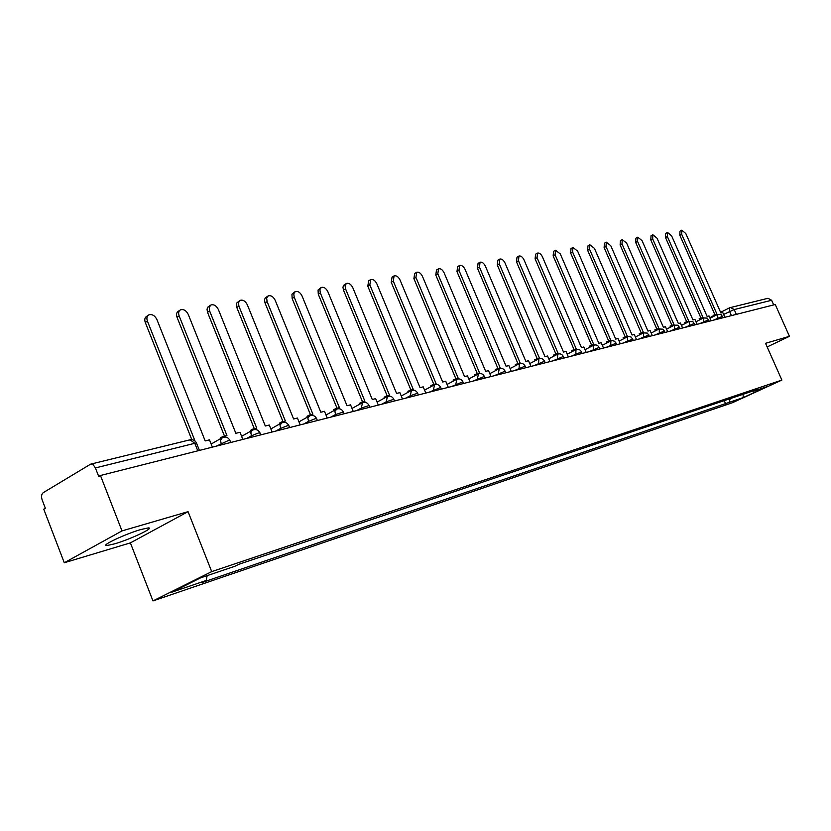 <?xml version="1.0" encoding="UTF-8"?>
<svg xmlns="http://www.w3.org/2000/svg" width="831" height="831" viewBox="0 0 831 831"><rect width="100%" height="100%" fill="white"/><g stroke="black" fill="none" stroke-linecap="round" stroke-linejoin="round"><path stroke-width="1.25" d="M140.917 529.513C125.263 533.959 99.616 546.092 106.981 545.531L114.668 543.838C130.28 539.329 155.262 527.529 148.271 527.924L140.917 529.513M122.001 530.916L64.278 562.753L130.384 542.882L152.966 600.917L732.527 402.682L781.878 380.079L211.708 571.614L188.066 511.657L122.001 530.916L100.458 475.498L775.25 304.52L789.45 336.326L765.538 343.307L781.878 380.079M64.278 562.753L43.752 509.185L45.341 508.229L42.152 499.919C41.103 496.554 41.477 494.123 43.285 492.638L90.621 464.155L190.102 439.796L194.797 443.297L95.409 467.936L93.301 464.913L90.621 464.155M736.339 314.378L734.209 309.568L730.48 307.47L729.701 307.75L768 298.287L771.625 300.282L734.209 309.568L723.614 314.419M773.692 304.915L771.625 300.282M767.148 346.932L789.45 336.326M95.409 467.936L98.744 476.516L100.458 475.498M207.148 575.634L206.192 580.485L171.768 592.202L200.52 577.877L234.882 566.275L238.975 564.249L756.906 389.625L753.447 391.214L767.439 386.488L743.246 397.571L729.057 402.412L730.21 398.631M206.192 580.485L202.255 582.427L729.057 402.412M152.966 600.917L211.708 571.614M130.384 542.882L188.066 511.657M724.237 400.646L725.692 403.949M752.917 390.975L753.447 391.214M743.039 394.299L743.246 397.571M212.383 447.14L209.485 439.848L205.184 440.918L156.893 319.52C154.836 315.551 152.187 313.983 148.946 314.814C146.91 315.998 146.401 318.086 147.399 321.067L145.3 322.48C144.303 319.499 144.812 317.411 146.848 316.227L148.063 315.406M147.399 321.067L195.036 441.053M145.3 322.48L191.805 439.661M242.839 439.422L239.982 432.286L235.859 433.315L188.253 314.419C186.248 310.545 183.693 309.007 180.576 309.786C178.623 310.929 178.146 312.975 179.143 315.905L177.045 317.297C176.047 314.357 176.536 312.321 178.488 311.178L179.776 310.327M179.143 315.905L226.936 435.517L222.739 436.566L220.558 437.812L220.828 438.498M223.04 437.314L222.739 436.566M177.045 317.297L224.505 436.13M272.09 432.016L269.275 425.025L265.307 426.002L218.376 309.527C216.424 305.735 213.951 304.219 210.97 304.956L209.204 307.283L209.62 310.95L207.521 312.311L207.033 309.132L207.885 307.075L210.233 305.444M209.62 310.95L256.748 428.131L252.707 429.128L250.536 430.365L250.827 431.102M253.019 429.897L252.707 429.128M207.521 312.311L254.317 428.734M300.199 424.89L297.425 418.035L293.613 418.98L247.337 304.821C245.425 301.113 243.036 299.617 240.169 300.323L238.487 302.588L238.913 306.182L236.825 307.532L236.679 303.086L239.505 300.749M238.913 306.182L285.376 421.026L281.501 421.992L279.33 423.208L279.652 423.987M281.813 422.782L281.501 421.992M236.825 307.532L282.966 421.629M327.237 418.035L324.495 411.324L320.828 412.228L275.196 300.292C273.326 296.667 271.02 295.182 268.268 295.857L266.647 298.069L267.094 301.601L265.016 302.931L264.497 299.856L265.276 297.882L267.655 296.252M267.094 301.601L312.913 414.202L309.184 415.126L307.023 416.331L307.356 417.152M309.516 415.936L309.184 415.126M265.016 302.931L310.514 414.794M353.268 411.449L350.557 404.853L347.026 405.736L302.027 295.929C300.199 292.377 297.955 290.923 295.317 291.556L293.759 293.717L294.216 297.197L292.148 298.506L291.941 294.216L294.745 291.91M294.216 297.197L339.401 407.626L335.817 408.52L333.667 409.704L334.02 410.556M336.16 409.361L335.817 408.52M292.148 298.506L337.022 408.218M378.334 405.092L375.664 398.631L372.267 399.472L327.871 291.723C326.084 288.253 323.913 286.82 321.368 287.422L319.873 289.531L320.351 292.948L318.283 294.236L318.055 290.019L320.849 287.744M320.351 292.948L364.923 401.3L359.324 403.326L359.688 404.219M361.828 403.045L361.454 402.152M318.283 294.236L362.545 401.882M402.495 398.973L399.867 392.627L396.584 393.437L352.791 287.671C351.035 284.275 348.937 282.852 346.485 283.423L345.052 285.49L345.54 288.856L343.483 290.123L342.943 287.194L343.608 285.345L346.008 283.724M345.54 288.856L389.5 395.192L384.047 397.187L384.421 398.101M386.55 396.938L386.166 396.023M343.483 290.123L387.142 395.785M425.804 393.063L423.208 386.841L420.039 387.62L376.827 283.766C375.113 280.431 373.077 279.039 370.709 279.58L369.837 284.898L367.79 286.155L368.673 280.826L370.273 279.85M369.837 284.898L413.215 389.313L407.886 391.256L408.27 392.19M410.389 391.048L409.995 390.113M367.79 286.155L410.867 389.895M448.304 387.36L445.738 381.252L442.684 382.011L400.043 279.995C398.361 276.723 396.377 275.341 394.102 275.861L393.281 281.086L391.245 282.322L392.066 277.097L393.686 276.11M393.281 281.086L436.088 383.642L430.884 385.542L431.279 386.498M433.387 385.366L432.982 384.41M391.245 282.322L433.761 384.223M470.024 381.865L467.5 375.851L464.539 376.588L422.46 276.349C420.808 273.139 418.886 271.779 416.684 272.277L415.926 277.409L413.9 278.624L414.659 273.492L416.31 272.506M415.926 277.409L458.172 378.167L453.092 380.027L453.497 380.993M455.585 379.881L455.18 378.905M413.9 278.624L455.866 378.739M491.017 376.536L488.524 370.636L485.668 371.343L444.128 272.828C442.508 269.68 440.638 268.34 438.519 268.808L437.812 273.846L435.797 275.051L436.504 270.002L438.166 269.015M437.812 273.846L479.518 372.87L474.543 374.698L474.958 375.685M477.036 374.573L476.62 373.586M435.797 275.051L477.212 373.441M511.314 371.395L508.852 365.588L506.089 366.274L465.08 269.421C463.49 266.325 461.672 265.006 459.626 265.453L458.972 270.407L456.977 271.592L457.621 266.637L459.294 265.65M458.972 270.407L500.137 367.749L495.276 369.535L495.702 370.543M497.759 369.452L497.343 368.445M456.977 271.592L497.862 368.32M530.957 366.419L528.526 360.716L525.857 361.371L485.356 266.117C483.798 263.084 482.032 261.786 480.048 262.212L479.445 267.083L477.461 268.247L478.054 263.375L479.736 262.388M479.445 267.083L520.092 362.804L515.334 364.56L515.76 365.567M517.817 364.487L517.381 363.479M477.461 268.247L517.827 363.365M549.966 361.61L547.567 355.99L544.98 356.634L504.988 262.928C503.461 259.947 501.737 258.67 499.815 259.075L499.265 263.863L497.291 265.006L497.842 260.228L499.535 259.23M499.265 263.863L539.402 358.016L534.738 359.73L535.174 360.747M537.21 359.688L536.774 358.67M497.291 265.006L537.148 358.577M568.373 356.946L566.004 351.42L563.501 352.043L524.008 259.833C522.502 256.914 520.819 255.647 518.96 256.031L518.461 260.737L516.498 261.869L516.996 257.163L518.7 256.177M518.461 260.737L558.1 353.372L553.529 355.066L553.976 356.084M555.991 355.034L555.555 354.006M516.498 261.869L555.866 353.933M586.208 352.427L583.871 346.984L581.44 347.587L542.435 256.841C540.95 253.964 539.319 252.717 537.512 253.081L537.055 257.714L535.102 258.836L535.559 254.203L537.273 253.226M537.055 257.714L576.205 348.885L571.738 350.537L572.175 351.565M574.19 350.526L573.743 349.498M535.102 258.836L573.992 349.435M603.503 348.044L601.187 342.684L598.839 343.276L560.302 253.933L555.503 250.224L555.087 254.785L553.145 255.886L553.56 251.336L555.274 250.36M555.087 254.785L593.76 344.533L589.376 346.153L589.823 347.192M591.817 346.163L591.371 345.125M553.145 255.886L591.558 345.073M620.269 343.795L617.994 338.518L615.709 339.09L577.628 251.118L572.954 247.451L572.569 251.938L570.648 253.029L571.022 248.552L572.736 247.576M572.569 251.938L610.785 340.305L606.485 341.905L606.942 342.943M608.915 341.925L608.469 340.887M570.648 253.029L608.604 340.845M636.546 339.671L634.292 334.478L632.069 335.028L594.445 248.386L589.875 244.771L589.543 249.186L587.631 250.256L587.964 245.851L589.678 244.875M589.543 249.186L627.301 336.212L623.084 337.781L623.541 338.819M625.504 337.812L625.047 336.773M587.631 250.256L625.13 336.752M652.345 335.662L650.112 330.551L647.962 331.091L610.785 245.727L606.318 242.153L606.017 246.506L604.116 247.565L604.417 243.223L606.131 242.257M606.017 246.506L643.329 332.234L639.195 333.771L639.641 334.82M641.594 333.823L604.116 247.565M667.688 331.777L665.486 326.739L663.387 327.258L626.647 243.151L622.284 239.619L622.014 243.899L620.123 244.958L620.393 240.678L622.107 239.723M622.014 243.899L658.89 328.38L654.838 329.886L655.285 330.925M657.228 329.949L620.123 244.958M682.594 328.006L680.412 323.03L678.387 323.539L642.062 240.647L637.793 237.157L637.554 241.374L635.684 242.413L635.923 238.196L637.626 237.251M637.554 241.374L674.003 324.63L670.025 326.105L670.482 327.154M672.404 326.178L671.947 325.139M635.684 242.413L671.895 325.16M697.084 324.329L694.934 319.436L692.95 319.925L657.041 238.206L652.875 234.768L652.667 238.923L650.808 239.951L651.016 235.796L652.719 234.851M652.667 238.923L688.702 320.984L684.796 322.438L685.253 323.488M687.154 322.521L686.697 321.472M650.808 239.951L686.614 321.524M711.17 320.756L709.04 315.936L707.119 316.414L671.614 235.838L667.532 232.431L667.355 236.534L665.506 237.541L665.693 233.449L667.386 232.514M667.355 236.534L702.984 317.442L699.141 318.875L699.609 319.914M701.499 318.959L701.042 317.92M665.506 237.541L700.917 317.982M724.881 317.286L722.773 312.529L720.903 312.996L685.793 233.532L681.804 230.166L681.649 234.207L679.81 235.215L679.966 231.174L681.659 230.249M681.649 234.207L716.883 313.993L713.102 315.406L713.569 316.445M715.449 315.5L714.992 314.461M679.81 235.215L714.826 314.544M722.586 316.31L713.424 320.184M717.807 319.083L717.704 314.388M708.666 319.821L699.38 323.747M703.795 322.625L703.722 317.868M694.342 323.425L684.931 327.404M689.387 326.282L689.346 321.441M679.613 327.144L670.077 331.174M674.564 330.032L674.543 325.129M664.457 330.967L654.776 335.049M659.295 333.906L659.315 328.91M648.845 334.903L639.029 339.038M643.589 337.885L643.641 332.805M632.765 338.955L622.803 343.151M627.395 341.988L627.488 336.825M616.197 343.141L606.09 347.389M610.712 346.215L610.847 340.959M599.109 347.451L588.847 351.752M593.511 350.568L593.687 345.229M581.492 351.897L571.074 356.26M575.769 355.066L575.987 349.633M563.304 356.489L552.719 360.903M557.456 359.709L557.726 354.172M544.534 361.225L533.772 365.713M538.54 364.497L538.862 358.867M525.13 366.118L514.202 370.668M519.001 369.452L519.375 363.708M505.082 371.177L493.967 375.799M498.808 374.573L498.351 373.483L499.244 368.715M484.348 376.412L473.047 381.097M477.918 379.86L477.451 378.759L478.407 373.898M462.898 381.834L451.389 386.581M456.292 385.335L455.824 384.223L456.863 379.258M440.679 387.443L428.973 392.263M433.907 391.006L433.439 389.874L434.54 384.805M417.661 393.26L410.234 395.722L405.746 398.142M410.711 396.886L410.234 395.722L411.418 390.549M393.801 399.285L386.176 401.799L381.668 404.25M386.664 402.983L386.176 401.799L387.454 396.512M369.057 405.538L361.215 408.094L356.686 410.576M361.714 409.299L361.215 408.094L362.586 402.692M343.359 412.031L335.309 414.638L330.748 417.152M335.807 415.864L334.893 411.314L336.773 409.112M316.673 418.772L315.25 418.679L308.384 421.431L303.803 423.976M308.893 422.688L307.917 418.492L308.436 416.892L309.963 415.78M288.928 425.784L287.422 425.69L280.4 428.495L275.799 431.071M280.909 429.772L280.005 425.046L282.083 422.719M260.061 433.076L258.451 432.982L251.274 435.849L246.662 438.456M251.793 437.158L250.817 432.785L251.658 430.79L253.081 429.928M230 440.679L228.296 440.565L216.309 446.143M221.472 444.834L220.495 440.378L222.376 437.605C225.627 436.348 228.12 437.262 229.865 440.337L230.727 442.487M731.436 315.624L729.587 311.438L729.701 307.75M196.635 443.432L194.797 443.297L197.799 450.838M189.354 440.087L190.102 439.796C192.989 439.339 195.119 440.42 196.48 443.058L199.409 450.423M106.981 545.531L106.503 544.305M221.877 437.895L211.157 444.045M260.778 434.873L259.926 432.764C258.223 429.752 255.782 428.869 252.614 430.084M289.645 427.56L288.804 425.482C287.131 422.543 284.753 421.67 281.647 422.865M317.39 420.538L316.559 418.492C314.918 415.614 312.581 414.762 309.548 415.926M344.076 413.776L343.255 411.771C341.655 408.956 339.36 408.114 336.389 409.247M369.764 407.263L368.954 405.289C367.385 402.536 365.141 401.705 362.223 402.817M394.517 400.989L393.707 399.057C392.17 396.356 389.968 395.546 387.111 396.636M418.367 394.954L417.578 393.042C416.061 390.393 413.9 389.604 411.096 390.663M441.375 389.116L440.596 387.246C439.111 384.649 436.992 383.87 434.229 384.909M463.594 383.496L462.815 381.647C461.35 379.102 459.273 378.334 456.562 379.351M485.044 378.053L484.276 376.246C482.842 373.742 480.796 372.994 478.137 373.992M505.767 372.807L505.019 371.021C503.607 368.559 501.592 367.821 498.974 368.808M525.815 367.728L525.067 365.972C523.675 363.552 521.702 362.835 519.126 363.791M545.209 362.815L544.471 361.08C543.1 358.712 541.158 357.995 538.623 358.94M563.979 358.057L563.252 356.354C561.901 354.027 559.99 353.32 557.497 354.255M582.157 353.445L581.44 351.773C580.111 349.477 578.231 348.791 575.779 349.706M599.774 348.989L599.068 347.327C597.759 345.083 595.9 344.408 593.479 345.301M616.851 344.657L614.649 341.271L612.447 340.606L610.65 341.032M633.419 340.461L631.248 337.126L629.077 336.472L627.301 336.887M649.489 336.389L647.349 333.106L643.464 332.867M665.101 332.431L662.982 329.201L659.149 328.972M680.257 328.598L677.784 325.191L674.388 325.181M694.976 324.859L692.919 321.722L689.19 321.504M709.29 321.233L707.254 318.138L703.577 317.92M723.209 317.712L721.194 314.658L717.568 314.44M252.157 430.354L241.603 436.337M281.221 423.104L270.854 428.941M309.163 416.134L298.963 421.836M336.036 409.444L326.001 415.001M361.901 402.993L352.022 408.426M386.82 396.792L377.097 402.09M410.826 390.809L401.259 395.992M433.99 385.044L424.568 390.113M456.333 379.476L447.068 384.431M477.929 374.106L468.798 378.957M498.787 368.912L489.802 373.659M518.949 363.885L510.109 368.538M538.457 359.034L529.752 363.594M557.341 354.328L548.761 358.795M575.634 349.778L567.178 354.162M593.355 345.374L585.024 349.664M610.525 341.094L602.319 345.312M627.187 336.95L619.105 341.084M643.35 332.93L635.383 336.991M659.045 329.024L651.192 333.013M674.284 325.233L666.535 329.149M689.096 321.545L681.451 325.399M703.493 317.961L695.952 321.753M717.485 314.482L710.048 318.211M709.83 317.712L713.351 315.946M720.602 312.311L729.628 307.792"/></g></svg>
